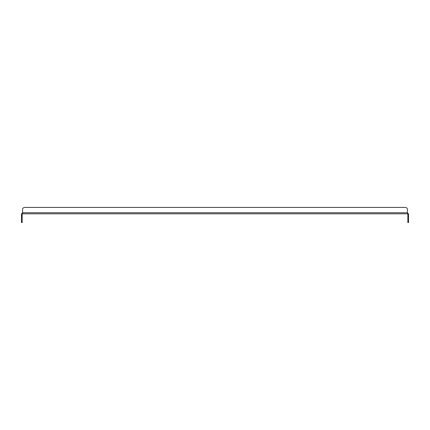 <?xml version="1.0" encoding="UTF-8"?>
<svg xmlns="http://www.w3.org/2000/svg" width="430" height="430" viewBox="0 0 430 430"><rect width="100%" height="100%" fill="white"/><g stroke="black" fill="none" stroke-linecap="round" stroke-linejoin="round"><path stroke-width="0.64" d="M407.43 213.183A1.07 1.07 0 0 1 408.5 214.253L408.5 222.584L407.86 222.584L407.86 214.253A0.425 0.425 0 0 0 407.43 213.823L22.57 213.823A0.425 0.425 0 0 0 22.14 214.253L22.14 222.584L21.5 222.584L21.5 214.253A1.07 1.07 0 0 1 22.57 213.183M22.57 213.823L22.57 209.555L22.57 212.759L407.43 212.759L407.43 213.823M407.43 212.759L407.43 209.555A2.134 2.134 0 0 0 405.296 207.416L24.703 207.416A2.134 2.134 0 0 0 22.57 209.555M24.703 207.416L405.296 207.416M407.86 220.445L408.5 220.445M21.5 220.445L22.14 220.445"/></g></svg>
